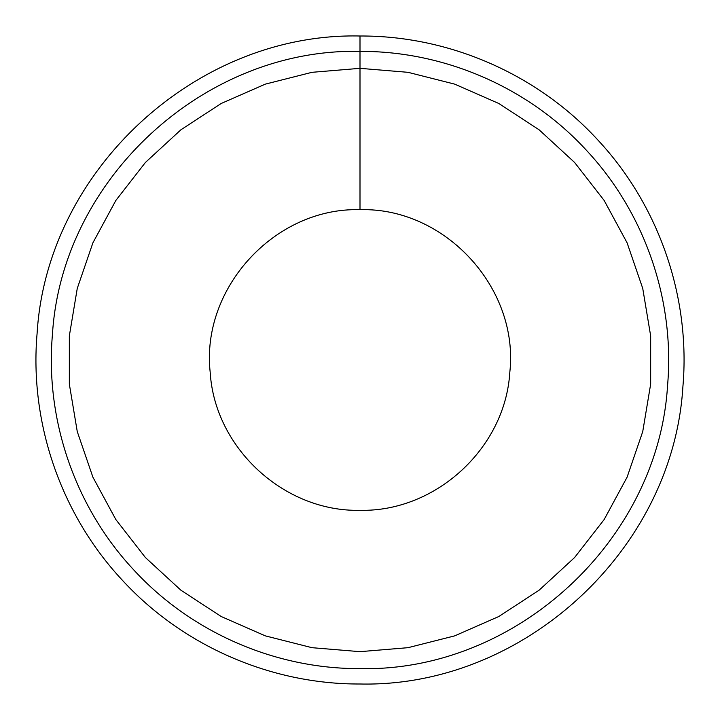 <?xml version="1.0" encoding="UTF-8"?>
<svg xmlns="http://www.w3.org/2000/svg" width="720" height="720" viewBox="0 0 720 720"><rect width="100%" height="100%" fill="white"/><g stroke="black" fill="none" stroke-linecap="round" stroke-linejoin="round"><path stroke-width="1.08" d="M360 36C196.596 32.292 46.908 170.091 37.107 333.243C29.304 422.343 60.741 513.918 121.626 579.438C181.89 645.525 270.558 684.423 360 684C523.404 687.708 673.092 549.909 682.893 386.757C690.696 297.657 659.259 206.082 598.374 140.562C538.11 74.475 449.442 35.577 360 36L360 51.381C204.354 47.853 61.776 179.109 52.434 334.512C45 419.382 74.952 506.61 132.939 569.025C190.35 631.971 274.806 669.015 360 668.619C515.646 672.147 658.224 540.891 667.566 385.488C675 300.618 645.048 213.39 587.061 150.975C529.65 88.029 445.194 50.985 360 51.381L360 209.682C444.906 207.225 519.264 288 509.805 372.411C505.251 448.11 435.807 512.037 360 510.318C284.193 512.037 214.749 448.11 210.195 372.411C200.736 288 275.094 207.225 360 209.682M360 68.337L311.994 72.315L265.293 84.141L221.184 103.491L180.855 129.834L145.413 162.459L115.83 200.475L92.898 242.838L77.265 288.405L69.336 335.916L69.336 384.084L77.265 431.595L92.898 477.162L115.83 519.525L145.413 557.541L180.855 590.166L221.184 616.509L265.293 635.859L311.994 647.685L360 651.663L408.006 647.685L454.707 635.859L498.816 616.509L539.145 590.166L574.587 557.541L604.17 519.525L627.102 477.162L642.735 431.595L650.664 384.084L650.664 335.916L642.735 288.405L627.102 242.838L604.17 200.475L574.587 162.459L539.145 129.834L498.816 103.491L454.707 84.141L408.006 72.315L360 68.337"/></g></svg>
